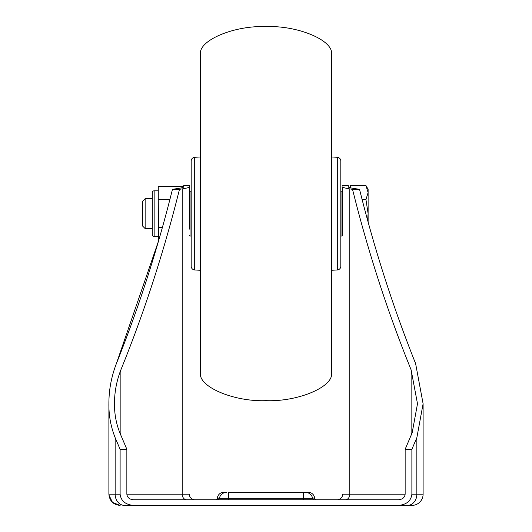 <?xml version="1.0" encoding="UTF-8"?>
<svg xmlns="http://www.w3.org/2000/svg" width="532" height="532" viewBox="0 0 532 532"><rect width="100%" height="100%" fill="white"/><g stroke="black" fill="none" stroke-linecap="round" stroke-linejoin="round"><path stroke-width="0.8" d="M316.467 499.787A1.869 1.869 0 0 1 314.605 498.092L312.563 498.092M215.533 499.787A1.869 1.869 0 0 0 217.395 498.092A6.357 6.357 0 0 1 223.733 492.306L226.725 492.306A7.481 7.481 0 0 0 219.39 498.291L217.561 499.787M314.605 498.092A6.357 6.357 0 0 0 308.267 492.306L228.594 492.306L228.594 498.291L219.39 498.291M314.439 499.787A1.869 1.869 0 0 1 312.61 498.291A7.481 7.481 0 0 0 305.275 492.306L303.406 492.306L303.406 499.787M169.814 199.793L158.27 199.793L158.27 186.326L183.706 186.326L183.706 186.898C183.653 187.39 181.658 187.929 177.708 188.514L172.468 189.319L179.483 189.319C163.916 251.782 144.378 311.965 120.877 369.86C116.575 380.952 114.447 392.25 114.506 403.755C114.373 413.71 116.142 423.372 119.82 432.749L126.855 449.287L120.112 449.287L115.145 437.67C110.816 426.704 108.728 415.399 108.894 403.755L108.894 494.175L115.145 494.175L115.145 437.67M406.634 505.4L398.408 505.4C406.534 504.688 411.03 500.945 411.881 494.175L423.106 494.175A11.225 11.225 0 0 1 411.881 505.4L133.592 505.4C125.466 504.688 120.97 500.945 120.112 494.175L120.112 449.287M411.881 494.175L411.881 449.287L416.855 437.67L423.106 403.755L423.106 494.175A11.225 11.225 0 0 1 411.881 505.4M158.27 199.793L158.549 240.936L116.388 363.582C111.341 376.749 108.841 390.142 108.894 403.755M125.366 505.4L134.416 505.4L125.366 505.4M182.496 505.4L186.679 505.4L182.496 505.4M349.504 505.4L345.321 505.4L349.504 505.4M411.881 449.287L405.145 449.287L405.145 494.175C404.719 497.56 402.471 499.435 398.408 499.787L133.592 499.787C129.529 499.435 127.281 497.56 126.855 494.175L126.855 449.287M405.145 449.287L412.18 432.749L417.494 403.755L411.123 369.86C387.622 311.965 368.084 251.782 352.517 189.319L349.803 188.893C345.128 188.155 342.754 187.49 342.681 186.898L342.681 229.152M352.517 189.319L359.532 189.319L354.292 188.514C350.349 187.929 348.354 187.39 348.294 186.898L348.294 185.575L342.681 185.575M172.468 189.319C157.465 249.515 138.772 307.602 116.388 363.582M423.106 403.755L415.612 363.582C393.228 307.602 374.535 249.515 359.532 189.319M183.706 186.898L183.706 185.575L189.319 185.575L189.319 186.898C189.252 187.483 186.878 188.148 182.197 188.893L179.483 189.319M189.319 229.152L189.319 185.575M342.681 198.11L342.681 186.898M189.319 186.898L189.319 198.11M189.319 494.175A5.613 5.613 0 0 0 194.925 499.787A5.613 5.613 0 0 1 189.319 494.175L126.855 494.175M405.145 494.175L342.681 494.175A5.613 5.613 0 0 1 337.069 499.787M200.537 213.631L200.537 372.606C197.611 386.491 233.615 401.919 266 400.663C298.386 401.919 334.389 386.491 331.463 372.606L331.463 54.656C334.389 40.771 298.386 25.343 266 26.6C233.615 25.343 197.611 40.771 200.537 54.656L200.537 213.631M194.699 157.306L194.699 269.957A3.744 3.744 0 0 1 191.188 266.219L191.188 161.043A3.744 3.744 0 0 1 194.699 157.306L200.537 156.953M337.301 269.957L337.301 157.306A3.744 3.744 0 0 1 340.812 161.043L340.812 266.219A3.744 3.744 0 0 1 337.301 269.957L331.463 270.309M337.301 157.306L331.463 156.953M194.699 269.957L200.537 270.309M341.936 191.207L342.681 191.952L342.681 235.31L341.936 236.055L341.936 191.207L340.812 191.207M342.681 231.194L342.681 212.235M145.143 228.594L145.143 198.669L142.556 201.249L142.556 226.014L145.143 228.594L152.285 228.594M350.535 187.849L350.535 185.555L365.95 185.555L368.117 192.577L368.117 189.319L365.95 185.555M367.612 220.235L368.117 213.631L368.117 192.577L365.95 199.593L368.117 213.631L368.117 222.09M362.132 199.593L365.95 199.593M154.154 236.447A1.869 1.869 0 0 1 152.285 234.579L152.285 192.684A1.869 1.869 0 0 1 154.154 190.815L154.154 236.447L158.27 236.447M158.27 190.815L154.154 190.815M158.27 227.47L162.386 227.47M219.437 498.092L217.395 498.092M312.61 498.291L228.594 498.291L228.594 499.787M407.512 505.4A11.219 9.35 90 0 0 416.855 494.175L416.855 437.67M124.488 505.4A11.219 9.35 90 0 1 115.145 494.175L120.112 494.175M411.123 435.282L411.123 369.86M345.321 499.787A5.613 4.489 -90 0 0 349.803 494.175L349.803 188.893M120.877 435.282L120.877 369.86M182.197 188.893L182.197 494.175A5.613 4.489 -90 0 0 186.679 499.787M191.188 191.207L190.064 191.207L190.064 236.055L189.319 235.31M108.927 495.066L112.498 502.421L120.112 505.4C113.296 504.735 109.559 500.991 108.894 494.175M341.936 236.055L340.812 236.055M191.188 236.055L190.064 236.055M190.064 191.207L189.319 191.952M145.143 198.669L152.285 198.669"/></g></svg>
